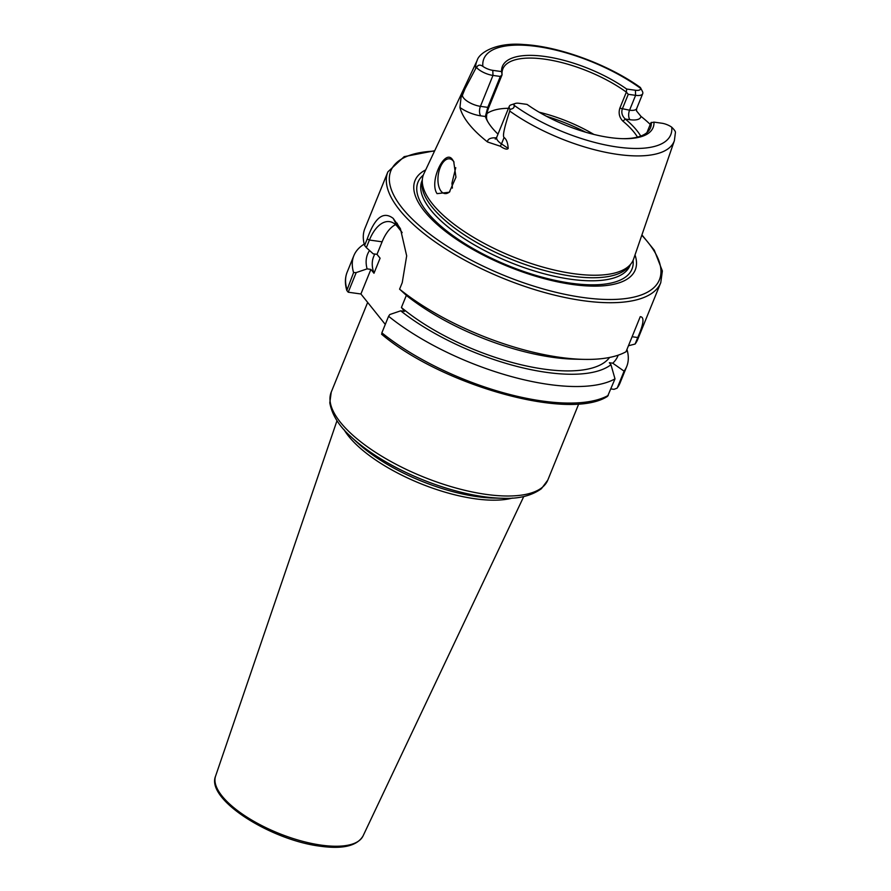 <?xml version="1.0" encoding="UTF-8"?>
<svg xmlns="http://www.w3.org/2000/svg" width="891" height="891" viewBox="0 0 891 891"><rect width="100%" height="100%" fill="white"/><g stroke="black" fill="none" stroke-linecap="round" stroke-linejoin="round"><path stroke-width="1.34" d="M636.508 110.896L640.93 116.331A107.611 40.407 -157.9 0 1 650.252 124.417M500.33 76.448L487.778 107.366L480.427 106.341L492.979 75.423L492.79 70.356L501.566 71.581L502.079 74.777L500.33 76.448L492.979 75.423A13.465 5.056 -157.9 0 1 476.562 67.56L475.694 68.562A106.474 39.972 22.1 0 1 477.119 60.555L423.838 173.834A113.235 42.512 22.1 0 0 422.379 179.147A113.235 42.512 22.1 0 0 573.615 273.671A113.235 42.512 22.1 0 0 630.951 263.847A113.235 42.512 22.1 0 0 633.612 259.014L674.376 140.655L675.434 132.425C675.578 131.545 674.353 129.808 671.747 127.213A9.723 3.653 -157.9 0 0 661.813 123.214L653.961 122.123A81.816 30.717 -157.9 0 1 623.21 138.684A81.816 30.717 -157.9 0 1 527.049 104.403L519.197 103.311A9.723 3.653 22.1 0 0 515.399 103.445A9.723 3.653 22.1 0 0 513.973 105.194C514.664 107.399 513.35 108.78 510.031 109.337L509.741 111.063C504.306 127.502 502.413 136.312 504.094 137.492L501.488 143.908A7.017 3.163 -56.1 0 1 500.285 146.213L487.589 142.003A108.546 40.752 -157.9 0 1 459.945 107.499L461.059 97.242L462.707 91.617C464.3 88.588 465.08 87.63 465.046 88.744L462.44 95.159L462.707 91.617M476.562 67.56C477.91 64.787 480.004 64.386 482.855 66.357A9.723 3.653 -157.9 0 0 492.79 70.356M637.488 137.103A79.477 29.837 22.1 0 0 622.898 121.131C619.356 117.523 618.343 113.213 619.835 108.19L626.362 92.129L626.64 89.033L635.417 90.258A9.723 3.653 22.1 0 0 640.64 88.376L640.328 87.463C608.742 64.731 559.281 46.432 524.042 44.55C495.596 41.977 478.757 53.215 477.119 60.555M626.362 92.129L628.266 94.312L635.606 95.337A13.465 5.056 22.1 0 0 642.701 93.689A13.465 5.056 22.1 0 0 642.4 91.361L640.462 87.641M640.729 136.089A81.816 30.717 22.1 0 0 625.359 119.071C622.241 116.242 621.194 112.945 622.23 109.17L628.266 94.312M622.898 121.131L625.359 119.071L629.926 119.706A20.482 7.685 -157.9 0 0 640.93 116.331M502.067 74.744A79.477 29.837 -157.9 0 1 502.858 68.885A79.477 29.837 -157.9 0 1 544.757 59.174A79.477 29.837 -157.9 0 1 626.362 92.141M653.961 122.123L650.92 122.769L646.922 132.614M651.288 122.368A79.477 29.837 -157.9 0 1 650.475 127.847A79.477 29.837 -157.9 0 1 622.308 138.662M539.155 112.21A79.477 29.837 -157.9 0 1 593.896 134.441M486.931 113.603A79.477 29.837 -157.9 0 1 508.494 108.279M502.079 74.777L489.025 106.909C486.987 111.887 486.219 115.941 486.698 119.082A79.477 29.837 22.1 0 0 487.711 121.577M455.746 167.675L451.937 183.245L452.394 188.101M449.888 191.621A17.53 9.055 97.9 0 1 444.798 193.559A17.53 9.055 97.9 0 1 441.112 191.253A17.53 9.055 97.9 0 1 439.029 171.072A17.53 9.055 97.9 0 1 449.643 158.832A17.53 9.055 97.9 0 1 453.341 161.137A17.53 9.055 97.9 0 1 454.031 162.129M546.461 116.276A93.499 35.105 -157.9 0 1 585.832 132.258M508.416 108.468A93.499 35.105 22.1 0 0 506.556 108.323M452.595 159.79L453.708 161.494L455.947 177.22L449.298 192.244L437.058 193.648C428.716 181.719 444.988 147.605 452.595 159.79M496.733 138.807L495.196 139.029L496.744 137.214A13.465 5.056 22.1 0 0 501.488 143.908L508.204 148.418C507.814 142.905 506.444 139.252 504.094 137.492M508.204 148.418C507.235 149.833 504.596 149.098 500.285 146.213M475.694 68.562L465.046 88.744M501.566 71.581A80.825 30.35 -157.9 0 1 545.025 56.489A80.825 30.35 -157.9 0 1 626.64 89.033M515.399 103.445L511.133 104.837A13.465 5.056 22.1 0 0 509.296 106.296A13.465 5.056 22.1 0 0 510.031 109.337M486.698 119.082L485.361 116.498A81.816 30.717 22.1 0 0 487.021 120.318A81.816 30.717 22.1 0 0 498.002 134.129M489.025 106.909L487.778 107.366L485.361 116.498L480.784 115.852A20.482 7.685 -157.9 0 1 459.945 107.499M422.379 179.147L422.033 182.455A112.299 42.167 22.1 0 0 572.022 276.199A112.299 42.167 22.1 0 0 628.89 266.454L630.951 263.847M635.016 254.926A118.837 44.617 -157.9 0 1 572.601 284.496A118.837 44.617 -157.9 0 1 445.344 231.259A118.837 44.617 -157.9 0 1 425.675 169.914M348.225 292.215L356.2 272.579L353.582 272.59L346.822 290.511L348.225 292.215L360.911 293.985L385.28 324.413M353.582 272.59A147.26 55.287 -157.9 0 1 353.85 255.672A147.26 55.287 -157.9 0 1 364.219 244.089M626.952 349.417A147.26 55.287 -157.9 0 1 626.729 366.479A147.26 55.287 -157.9 0 1 624.09 371.157L617.374 387.696A147.26 55.287 22.1 0 0 620.013 383.03L626.729 366.479M406.352 295.355L401.418 307.506L404.503 311.349L400.694 310.825A135.098 50.72 22.1 0 0 610.959 364.72L615.002 378.864L607.595 396.295C569.661 421.298 442.203 385.547 381.593 334.225M615.002 378.864A147.26 55.287 -157.9 0 1 388.587 316.283L381.86 332.833A147.26 55.287 22.1 0 0 608.286 395.404M364.597 245.471L366.335 247.62L369.42 240.035L367.237 238.955L364.597 245.471A147.26 55.287 -157.9 0 1 364.865 228.553L387.886 171.852A147.26 55.287 22.1 0 0 441.791 246.406A147.26 55.287 22.1 0 0 583.126 300.679A147.26 55.287 22.1 0 0 660.766 282.659L662.369 270.964L654.272 250.171L641.921 234.89M367.237 238.955C374.688 217.627 383.353 210.777 393.232 218.406L400.415 228.675L406.675 255.862L402.242 282.647L399.591 289.163L406.808 295.767A135.098 50.72 -157.9 0 0 574.65 359.173L583.928 359.374A147.26 55.287 -157.9 0 1 560.105 357.369A147.26 55.287 -157.9 0 1 399.591 289.163M402.153 232.618A37.4 19.324 -82.1 0 0 401.128 231.226L397.397 226.559A37.4 19.324 -82.1 0 0 389.523 221.636A37.4 19.324 -82.1 0 0 369.42 240.035L382.105 241.806L377.004 254.347L380.089 258.201L373.975 273.247A128.56 48.27 -157.9 0 1 373.619 256.675L374.699 254.024M381.827 334.17L381.86 332.833M388.587 316.283L389.801 314.534L400.694 310.825M632.109 336.731L637.756 337.522C643.725 323.89 644.561 316.94 640.25 316.673L626.017 351.745A147.26 55.287 -157.9 0 1 583.928 359.374M660.766 282.659L637.744 339.36A147.26 55.287 -157.9 0 1 635.105 344.037L628.445 345.764M366.335 247.62L373.195 253.812L377.004 254.347M637.756 337.522L635.105 344.037M360.911 293.985L370.89 269.405L373.975 273.247M395.571 224.61A37.4 19.324 -82.1 0 0 382.105 241.806M610.959 364.72L609.355 362.715L612.763 363.194A135.098 50.72 22.1 0 0 618.176 355.175M610.914 388.921L613.977 389.345L617.118 388.153L620.013 383.03M624.09 371.157L612.763 363.194M609.589 357.447A128.56 48.27 -157.9 0 1 520.444 364.608A128.56 48.27 -157.9 0 1 401.418 307.506M369.553 250.538A135.098 50.72 22.1 0 0 367.092 268.87L370.89 269.405M356.2 272.579L367.092 268.87M509.741 111.063A106.474 39.972 22.1 0 0 617.964 154.444A106.474 39.972 22.1 0 0 674.376 140.655M640.64 88.376A100.872 37.867 22.1 0 0 537.028 46.499A100.872 37.867 22.1 0 0 482.855 66.357M642.701 93.689L636.675 108.546A13.465 5.056 -157.9 0 1 629.569 110.194L635.606 95.337L635.417 90.258M629.926 119.706A7.017 3.62 -82.1 0 1 629.569 110.194L619.835 108.19M480.784 115.852A7.017 3.62 -82.1 0 1 480.427 106.341A13.465 5.056 -157.9 0 1 462.44 95.159A7.017 6.449 -175.7 0 1 461.059 97.242M513.973 105.194A100.872 37.867 22.1 0 0 617.586 147.071A100.872 37.867 22.1 0 0 671.747 127.213M496.41 137.86A20.482 7.685 22.1 0 0 487.589 142.003M422.278 180.093L421.9 181.018A112.299 42.167 22.1 0 0 463.008 237.875A112.299 42.167 22.1 0 0 570.786 279.251A112.299 42.167 22.1 0 0 629.993 265.518L630.36 264.594M423.292 175.137A115.485 43.358 22.1 0 0 451.971 234.923A115.485 43.358 22.1 0 0 571.098 283.227A115.485 43.358 22.1 0 0 633.1 260.328M434.518 151.114A144.921 54.418 22.1 0 0 411.92 218.729A144.921 54.418 22.1 0 0 583.015 297.505A144.921 54.418 22.1 0 0 641.787 235.269M353.85 255.672L347.134 272.223A147.26 55.287 22.1 0 0 346.866 289.141M397.397 226.559L393.232 218.406M401.128 231.226L396.963 223.073M351.132 436.857A114.538 43.002 22.1 0 0 483.835 496.699A114.538 43.002 22.1 0 0 502.368 498.258L494.115 498.08A103.724 38.948 -157.9 0 1 477.342 496.677A103.724 38.948 -157.9 0 1 357.168 442.471L351.132 436.857C339.103 426.232 331.987 414.883 329.804 402.799L331.229 392.151A116.877 43.882 22.1 0 0 374.008 451.325A116.877 43.882 22.1 0 0 486.185 494.394A116.877 43.882 22.1 0 0 547.798 480.093L578.771 403.835M512.481 498.047A101.396 38.068 -157.9 0 1 475.081 498.782A101.396 38.068 -157.9 0 1 344.026 429.64M363.027 835.992C357.068 845.938 342.768 849.346 320.114 846.194C270.552 840.013 205.721 799.35 215.577 776.117A79.589 29.882 22.1 0 0 245.571 816.234A79.589 29.882 22.1 0 0 321.328 845.147A79.589 29.882 22.1 0 0 363.027 835.992L523.752 496.532M636.675 108.546L636.475 110.84M496.744 137.214L509.296 106.296M434.697 150.746L404.18 156.649L387.886 171.852M346.822 290.511C344.839 283.839 344.94 277.747 347.134 272.223M502.368 498.258C518.395 499.038 531.404 495.853 541.394 488.714L547.798 480.093M367.66 302.417L331.229 392.151M215.577 776.117L336.998 420.697"/></g></svg>
